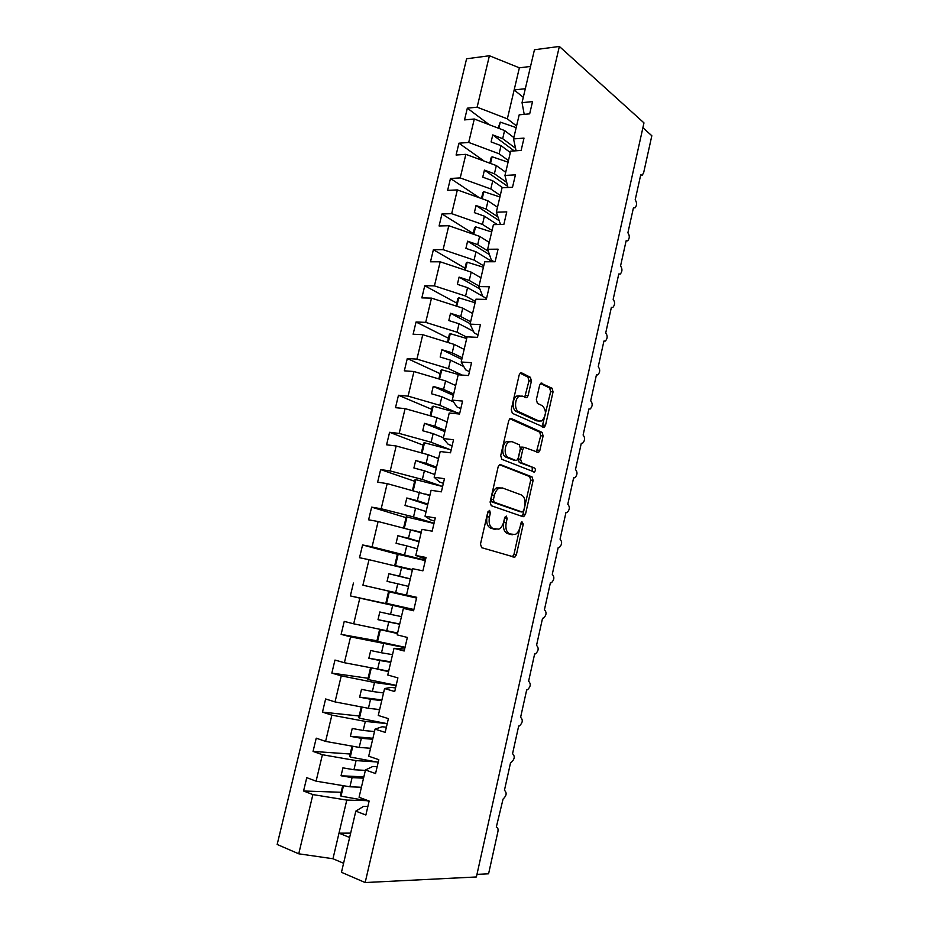 <?xml version="1.0" encoding="UTF-8"?>
<svg xmlns="http://www.w3.org/2000/svg" width="929" height="929" viewBox="0 0 929 929"><rect width="100%" height="100%" fill="white"/><g stroke="black" fill="none" stroke-linecap="round" stroke-linejoin="round"><path stroke-width="1.39" d="M489.571 510.393L487.806 512.065L480.479 544.092L481.652 547.68L514.794 557.237L516.338 554.915L523.282 524.061L521.924 521.668L519.985 527.242C519.079 530.877 517.476 533.304 515.165 534.523L509.719 533.908C506.433 532.236 505.26 528.485 506.212 522.644L507.129 518.591L506.351 516.106L504.644 517.755L503.727 521.819C502.81 525.466 501.172 527.916 498.815 529.17L493.102 528.555C489.688 526.836 488.468 523.004 489.432 517.058L490.384 512.936L489.571 510.393M531.423 381.041L530.366 377.279L521.61 372.866L520.449 372.901L519.183 374.91L511.252 409.584L512.355 413.335L544.22 427.352L545.52 425.308L553.057 391.875L552.058 388.229L540.899 383.166L539.644 385.163L536.358 399.644L537.403 403.337L542.466 405.764C546.635 410.676 546.38 415.739 541.723 420.942L539.006 421.046L518.719 411.71C514.213 410.049 514.643 398.332 519.288 396.207L522.284 396.091L526.801 397.682L528.09 395.661L531.423 381.041L528.984 380.855L527.927 377.104L520.101 373.168M367.849 806.523L363.471 806.43L355.819 811.133L341.466 872.296L365.167 882.55L476.391 876.964L643.971 122.883L559.351 46.45L534.454 49.76L522.04 102.666L532.538 101.609L529.681 113.849L519.183 114.824L513.528 138.92L524.002 138.107L521.134 150.428L510.66 151.172L504.958 175.442L515.421 174.861L512.518 187.275L502.066 187.774L496.33 212.218L506.769 211.882L503.855 224.388L493.415 224.632L487.644 249.262L498.06 249.169L495.122 261.757L484.706 261.769L478.888 286.573L489.281 286.736L486.32 299.417L475.938 299.173L470.074 324.151L480.444 324.569L477.46 337.343L467.09 336.844L461.19 362.008L471.549 362.682L468.541 375.548L458.194 374.782L452.249 400.132L462.572 401.061L459.541 414.032L449.23 413.01L443.238 438.534L453.538 439.742L450.495 452.795L440.195 451.506L434.157 477.227L444.445 478.69L441.368 491.847L431.091 490.291L425.017 516.199L435.271 517.941L432.171 531.191L421.929 529.356L415.797 555.461L426.039 557.481L422.916 570.836L412.685 568.722L406.519 595.013L416.726 597.312L413.591 610.771L403.383 608.367L413.684 610.341M365.167 882.55L559.351 46.45M500.661 464.523L499.605 464.593L498.165 466.788L490.094 502.078L491.244 505.713L523.097 516.733L525.454 514.434L533.107 480.444L532.073 476.902L500.069 464.454M500.719 455.628L508.72 420.651L510.067 418.549L511.182 418.491L542.106 432.38L543.117 435.968L539.877 450.368L538.53 452.469L524.177 447.325L522.806 449.45L520.6 459.205L521.668 462.816L534.616 468.065C535.731 469.319 535.65 470.643 534.372 472.037L501.846 459.321L500.719 455.628M476.972 874.363L488.584 873.806L497.921 831.583C498.362 828.9 497.816 827.425 496.295 827.147L503.077 799.045C506.607 795.688 507.071 792.785 504.447 790.3L510.613 762.465L511.275 762.372C514.701 759.086 515.13 756.194 512.553 753.709L518.672 726.048L519.427 725.955C522.737 722.727 523.132 719.859 520.6 717.351L526.685 689.887L527.521 689.782C530.714 686.624 531.074 683.767 528.601 681.236L534.639 653.958L535.557 653.853C538.646 650.753 538.971 647.919 536.544 645.365L542.548 618.261L543.523 618.168C546.519 615.114 546.821 612.304 544.429 609.738L550.398 582.808L551.454 582.727C554.334 579.719 554.613 576.921 552.267 574.331L558.19 547.587L559.316 547.506C562.103 544.557 562.347 541.781 560.059 539.168L565.935 512.599L567.12 512.529C569.814 509.638 570.046 506.862 567.793 504.238L573.634 477.843L574.877 477.785C577.478 474.94 577.675 472.187 575.481 469.528L581.287 443.307L582.576 443.261C585.096 440.462 585.27 437.722 583.11 435.051L588.881 408.992L590.229 408.969C592.656 406.217 592.818 403.5 590.693 400.794L596.43 374.91L597.823 374.91C600.169 372.204 600.308 369.487 598.23 366.758L603.931 341.048L605.36 341.059C607.636 338.4 607.752 335.694 605.72 332.954L611.375 307.394L612.85 307.441C615.044 304.817 615.149 302.122 613.163 299.359L618.784 273.962L620.293 274.032C622.418 271.454 622.5 268.771 620.549 265.973L626.134 240.75L627.679 240.843C629.734 238.3 629.804 235.629 627.899 232.807L633.45 207.736L635.018 207.875C637.004 205.367 637.062 202.696 635.192 199.851L640.708 174.942L642.299 175.105L643.646 172.759L651.833 135.75L642.891 127.737M522.04 102.666L524.211 114.348M513.528 138.92L516.094 150.777M504.958 175.442L507.989 187.484M496.33 212.218L500.499 224.47M487.644 249.262L491.336 260.062L494.123 261.769M478.888 286.573L482.825 296.397L486.541 298.488M470.074 324.151L474.266 332.977L478.029 334.939M461.19 362.008L465.65 369.823L469.447 371.646M452.249 400.132L456.963 406.925L460.819 408.609M443.238 438.534L448.219 444.294L452.121 445.839M434.157 477.227L439.405 481.93L443.354 483.324M425.017 516.199L430.533 519.834L434.54 521.088M415.797 555.461L425.656 559.107M406.519 595.013L416.703 597.417M404.649 649.011L394.012 648.314L404.185 650.997L407.355 637.445L397.171 634.867L403.383 608.367M395.545 687.959L391.33 687.39L384.571 688.563L394.72 691.536L397.902 677.88L387.753 675.011L394.012 648.314M386.383 727.198L382.109 726.78L375.061 729.114L385.175 732.389L388.392 718.628L378.266 715.458L384.571 688.563M377.151 766.715L372.819 766.46L365.469 769.967L375.56 773.543L378.8 759.678L368.697 756.206L375.061 729.114M489.386 124.765L467.333 108.17L464.523 119.911L474.301 119.005L468.704 142.439L499.105 153.796L508.442 160.589M513.842 137.573L504.586 130.559L474.301 119.005M484.16 161.089L458.938 143.205L456.093 155.027L465.859 154.33L460.215 177.927L490.814 188.982L500.266 195.45M505.701 172.283L496.33 165.583L465.859 154.33M479.469 197.807L450.472 178.461L447.615 190.375L457.358 189.911L451.68 213.658L482.465 224.412L492.033 230.543M497.503 207.213L488.015 200.861L457.358 189.911M473.209 233.516L441.96 213.972L439.08 225.968L448.8 225.724L443.087 249.646L474.057 260.097L483.742 265.88M489.258 242.399L479.643 236.372L448.8 225.724M465.011 268.191L433.378 249.727L430.487 261.804L440.183 261.792L434.424 285.888L465.592 296.026L475.393 301.461M480.943 277.817L471.212 272.139L440.183 261.792M456.754 303.109L424.75 285.737L421.836 297.895L431.497 298.116L425.703 322.375L457.068 332.199L466.985 337.285M472.582 313.479L462.735 308.149L431.497 298.116M448.452 338.261L416.053 321.991L413.115 334.231L422.765 334.695L416.924 359.128L448.475 368.627L462.166 375.072M464.152 349.385L454.188 344.404L422.765 334.695M440.079 373.655L407.297 358.501L404.336 370.822L413.962 371.53L408.086 396.137L439.835 405.311L457.126 412.743M455.674 385.535L445.583 380.925L413.962 371.53M431.66 409.283L398.471 395.266L395.499 407.68L405.102 408.632L399.18 433.413L431.126 442.25L449.624 449.45M447.128 421.94L436.909 417.69L405.102 408.632M423.183 445.154L389.588 432.299L386.592 444.794L396.172 445.99L390.215 470.945L422.358 479.457L442.61 486.517L415.809 479.666L414.984 479.817L412.522 490.222M438.523 458.601L428.188 454.722L396.172 445.99M414.648 481.28L380.646 469.586L377.627 482.174L387.184 483.626L381.18 508.755L413.521 516.919L434.029 523.248M429.86 495.517L387.184 483.626M406.043 517.65L371.646 507.141L368.604 519.81L378.126 521.517L372.076 546.833L425.389 560.233M421.139 532.7L378.126 521.517M397.391 554.265L362.577 544.951L359.511 557.725L369.01 559.688L362.914 585.189L416.691 597.475M412.36 570.127L369.01 559.688M413.835 609.679L350.349 595.907L359.825 598.137L353.694 623.812L397.6 633.009M413.753 610.051L359.825 598.137M376.942 640.801L341.129 634.368L350.57 636.853L344.392 662.725L388.659 671.156M404.974 647.641L350.57 636.853M368.081 678.275L331.839 673.095L341.257 675.859L335.032 701.918L368.418 708.293L379.636 709.582M396.126 685.509L374.503 682.49L341.257 675.859M359.163 716.004L322.479 712.113L331.862 715.144L325.591 741.4L359.198 747.404L370.566 748.275M386.882 723.598L365.329 721.403L331.862 715.144M350.175 754.011L313.05 751.41L322.409 754.72L316.092 781.161L306.756 777.666L303.562 790.997L312.887 794.585L298.743 853.809L277.167 844.473L466.59 58.782L489.409 55.752L477.123 107.195L507.35 118.842L516.57 125.972M376.303 761.908L356.086 760.607L322.409 754.72M355.819 811.133L365.875 815.012L369.138 801.042L359.07 797.268L365.469 769.967M341.129 792.274L303.562 790.997M366.223 800.624L346.784 800.09L312.887 794.585M467.333 108.17L477.123 107.195M458.938 143.205L468.704 142.439M450.472 178.461L460.215 177.927M441.96 213.972L451.68 213.658M433.378 249.727L443.087 249.646M424.75 285.737L434.424 285.888M416.053 321.991L425.703 322.375M407.297 358.501L416.924 359.128M398.471 395.266L408.086 396.137M389.588 432.299L399.18 433.413M380.646 469.586L390.215 470.945M371.646 507.141L381.18 508.755M362.577 544.951L372.076 546.833M416.668 597.556L362.914 585.189M341.129 634.368L344.229 621.408L353.694 623.812M331.839 673.095L334.963 660.054L344.392 662.725M322.479 712.113L325.626 698.968L335.032 701.918M313.05 751.41L316.232 738.172L325.591 741.4M350.349 595.907L353.438 583.052M504.586 130.559L502.682 138.665L492.765 134.902L491.104 141.928L501.033 145.656L499.105 153.796M515.56 148.292L502.682 138.665M510.335 152.542L501.033 145.656M496.33 165.583L494.402 173.746L484.427 170.088L482.755 177.16L492.742 180.795L490.814 188.982M506.711 182.409L494.402 173.746M502.74 187.739L492.742 180.795M488.015 200.861L486.076 209.083L476.043 205.518L474.359 212.636L484.404 216.178L482.465 224.412M497.642 216.712L486.076 209.083M497.27 224.539L484.404 216.178M479.643 236.372L477.692 244.652L467.601 241.192L465.905 248.357L476.008 251.794L474.057 260.097M488.294 251.19L477.692 244.652M492.416 261.769L476.008 251.794M471.212 272.139L469.25 280.465L459.089 277.109L457.382 284.332L467.554 287.665L465.592 296.026M479.004 286.062L469.25 280.465M482.778 296.258L467.554 287.665M462.735 308.149L460.749 316.534L450.53 313.282L448.812 320.551L459.042 323.78L457.068 332.199M470.631 321.782L460.749 316.534M473.476 331.328L459.042 323.78M454.188 344.404L452.191 352.857L441.914 349.71L440.172 357.026L450.472 360.15L448.475 368.627M462.189 357.746L452.191 352.857M463.78 366.549L450.472 360.15M445.583 380.925L443.574 389.425L433.228 386.383L431.486 393.757L441.844 396.776L439.835 405.311M453.689 393.966L443.574 389.425M453.457 401.874L441.844 396.776M436.909 417.69L434.888 426.26L424.483 423.322L422.718 430.742L433.146 433.657L431.126 442.25M445.142 430.429L434.888 426.26M443.423 437.745L433.146 433.657M428.188 454.722L426.156 463.35L415.669 460.517L413.904 467.995L424.39 470.794L422.358 479.457M436.525 467.148L426.156 463.35M434.795 474.522L424.39 470.794M419.397 492.01L417.353 500.696L406.809 497.99L405.021 505.504L415.577 508.198L413.521 516.919M427.851 504.122L417.353 500.696M426.109 511.542L415.577 508.198M410.548 529.565L408.481 538.321L397.867 535.719L396.079 543.291L406.705 545.869L404.638 554.648M419.107 541.352L408.481 538.321M417.353 548.83L406.705 545.869M401.63 567.387L399.551 576.201L388.879 573.716L387.068 581.345L397.763 583.807L395.673 592.656M410.316 578.86L399.551 576.201M408.551 586.385L397.763 583.807M392.653 605.476L390.563 614.359L379.822 611.979L377.998 619.666L388.752 622.024L386.661 630.93M401.456 616.612L390.563 614.359M399.667 624.207L388.752 622.024M383.607 643.843L381.505 652.785L370.694 650.532L368.859 658.266L379.682 660.507L377.569 669.472M392.526 654.643L381.505 652.785M390.737 662.284L379.682 660.507M374.503 682.49L372.378 691.49L361.497 689.353L359.651 697.156L370.543 699.27L368.418 708.293M383.538 692.953L372.378 691.49M381.738 700.64L370.543 699.27M365.329 721.403L363.193 730.473L352.242 728.464L350.384 736.314L361.346 738.311L359.198 747.404M374.492 731.529L363.193 730.473M372.68 739.275L361.346 738.311M356.086 760.607L353.937 769.746L342.917 767.853L341.048 775.761L352.079 777.631L349.919 786.793L316.092 781.161M365.376 770.373L353.937 769.746M363.541 778.177L352.079 777.631M349.919 786.793L361.416 787.246M346.784 800.09L332.965 858.744L298.743 853.809M350.651 833.127L338.992 833.162L349.629 837.482M343.579 863.262L332.965 858.744M530.529 66.447L519.369 67.817L489.409 55.752M519.369 67.817L514.155 89.939L525.303 88.719M523.282 97.336L514.155 89.939L507.35 118.842M363.854 776.888L341.048 775.761M372.912 738.265L350.384 736.314M381.912 699.909L359.651 697.156M390.842 661.831L368.859 658.266M399.714 624.009L377.998 619.666M410.281 578.988L388.879 573.716M419.014 541.746L397.867 535.719M427.688 504.772L406.809 497.99M436.305 468.053L415.669 460.517M444.863 431.59L424.483 423.322M453.364 395.371L433.228 386.383M461.806 359.395L441.914 349.71M470.179 323.675L450.53 313.282M479.852 288.965L459.089 277.109M489.467 254.616L467.601 241.192M498.734 220.417L476.043 205.518M507.71 186.392L484.427 170.088M514.271 150.916L492.765 134.902M488.027 511.426L487.017 516.663C486.041 522.597 487.272 526.429 490.686 528.136L493.102 528.555M494.46 529.193L490.686 528.136M510.927 534.512L507.315 533.501C504.029 531.829 502.856 528.078 503.797 522.249L504.795 517.256M512.32 556.819L513.946 554.474L520.983 522.922M521.68 516.245L523.062 514.062L530.714 480.119L529.669 476.589L499.442 464.686M493.404 499.686L494.205 502.229L522.121 512.018L523.782 510.416L524.722 506.224C525.663 500.499 524.537 496.736 521.343 494.948L502.357 487.934L499.128 488.166C496.864 489.409 495.296 491.801 494.402 495.354L493.404 499.686L490.976 499.314L491.778 501.857L494.205 502.229M520.008 511.693L491.778 501.857M499.941 487.586L496.701 487.818C494.437 489.06 492.858 491.453 491.975 494.983L494.402 495.354M490.976 499.314L491.975 494.983M509.8 418.735L539.703 432.124L542.106 432.38M536.393 452.028L540.724 435.713L539.703 432.124M523.341 447.232L521.761 447.046L520.391 449.171L518.185 458.903L519.253 462.514L534.616 468.065M532.282 471.502L532.212 467.751M511.984 441.67L509.127 441.844C504.284 443.946 503.727 455.965 508.384 457.44L515.758 460.424L516.768 460.354L518.161 458.206L520.391 448.428L519.311 444.782L511.984 441.67M509.556 441.403L506.7 441.565C501.857 443.667 501.288 455.663 505.957 457.138L508.384 457.44M513.923 460.192L505.957 457.138M524.711 397.252L528.984 380.855M519.845 395.882L516.861 396.009C512.204 398.123 511.774 409.828 516.28 411.489L518.719 411.71M538.518 421L536.602 420.814L516.28 411.489M542.13 426.899L550.653 391.678L549.654 388.043L540.527 383.445M361.381 787.397L360.347 787.211M369.115 801.135L341.013 796.153L343.486 785.725M341.013 796.153L340.397 795.387L342.708 785.597M370.508 748.519L368.337 748.1M378.196 762.256L350.256 757.042L352.811 746.266M350.256 757.042L349.606 756.392L352.045 746.126M379.566 709.919L375.513 709.106M387.207 723.656L359.43 718.21L362.066 707.085M359.43 718.21L358.768 717.676L361.3 706.934M388.554 671.586L380.704 669.948M396.16 685.335L368.546 679.656L371.252 668.183M368.546 679.656L367.849 679.238L370.497 668.032M384.931 670.599L388.612 671.365M397.484 633.532L379.601 629.514L397.507 633.427M405.056 647.281L377.592 641.37L380.333 629.792M377.592 641.37L376.872 641.068L379.601 629.514M416.552 598.067L388.543 591.692L385.837 603.165L386.569 603.362L389.286 591.866M413.881 609.505L386.569 603.362M425.296 560.628L397.415 554.137L394.732 565.529L412.464 569.686M412.488 569.605L395.487 565.622L398.193 554.195M395.487 565.622L394.732 565.529M433.982 523.445L406.228 516.849L403.639 527.846M404.37 528.032L407.03 516.803M421.243 532.259L412.197 530.053M416.238 531.249L421.197 532.456M413.266 490.419L415.809 479.666M429.941 495.18L425.459 494.042M451.18 449.857L424.518 442.785L423.682 443.052L421.36 452.864M422.091 453.062L424.518 442.785M438.581 458.357L436.2 457.73M459.681 413.44L433.169 406.17L432.31 406.53L430.127 415.762M430.859 415.971L433.169 406.17M447.163 421.789L445.99 421.464M459.716 374.898L441.763 369.8L440.88 370.265L438.836 378.916M439.556 379.137L441.763 369.8M466.706 338.493L450.298 333.685L449.392 334.243L447.488 342.337M448.208 342.557L450.298 333.685M475.091 302.749L458.775 297.814L457.858 298.476L456.069 306.013M456.789 306.233L458.775 297.814M483.417 267.25L467.194 262.199L466.253 262.942L464.605 269.933M465.313 270.165L467.194 262.199M491.696 231.995L475.555 226.815L474.591 227.663L473.07 234.108M473.767 234.352L475.555 226.815M499.907 196.971L483.858 191.676L482.871 192.617L481.477 198.527M482.174 198.771L483.858 191.676M508.07 162.192L492.103 156.769L491.104 157.814L489.827 163.19M490.524 163.446L492.103 156.769M516.176 127.633L500.29 122.105L498.13 128.097M498.815 128.353L500.29 122.105M487.017 516.663L489.432 517.058M493.404 529.019L495.819 529.425M504.714 518.208L507.129 518.591M503.797 522.249L506.212 522.644M507.315 533.501L509.719 533.908M509.94 534.338L512.343 534.756M520.89 523.666L523.282 524.061M513.946 554.474L516.338 554.915M487.957 512.541L490.384 512.936M529.669 476.589L532.073 476.902M530.714 480.119L533.107 480.444M523.062 514.062L525.454 514.434M519.729 511.647L522.121 512.018M510.416 418.422L511.182 418.491M540.724 435.713L543.117 435.968M537.485 450.089L539.877 450.368M520.391 449.171L522.806 449.45M518.185 458.903L520.6 459.205M519.253 462.514L521.668 462.816M513.342 460.122L515.758 460.424M525.663 395.452L528.09 395.661M536.602 420.814L539.006 421.046M541.119 383.073L541.967 383.143M549.654 388.043L552.058 388.229M550.653 391.678L553.057 391.875M543.128 425.064L545.52 425.308M520.681 372.796L521.61 372.866M527.927 377.104L530.366 377.279M512.402 556.785L514.794 557.237M521.97 516.35L523.979 516.675M496.701 487.818L499.128 488.166M537.032 452.295L538.53 452.469M521.761 447.046L524.177 447.325M533.246 471.897L534.372 472.037M506.7 441.565L509.127 441.844M525.361 397.566L526.801 397.682M516.861 396.009L519.288 396.207M542.826 427.212L544.22 427.352"/></g></svg>
